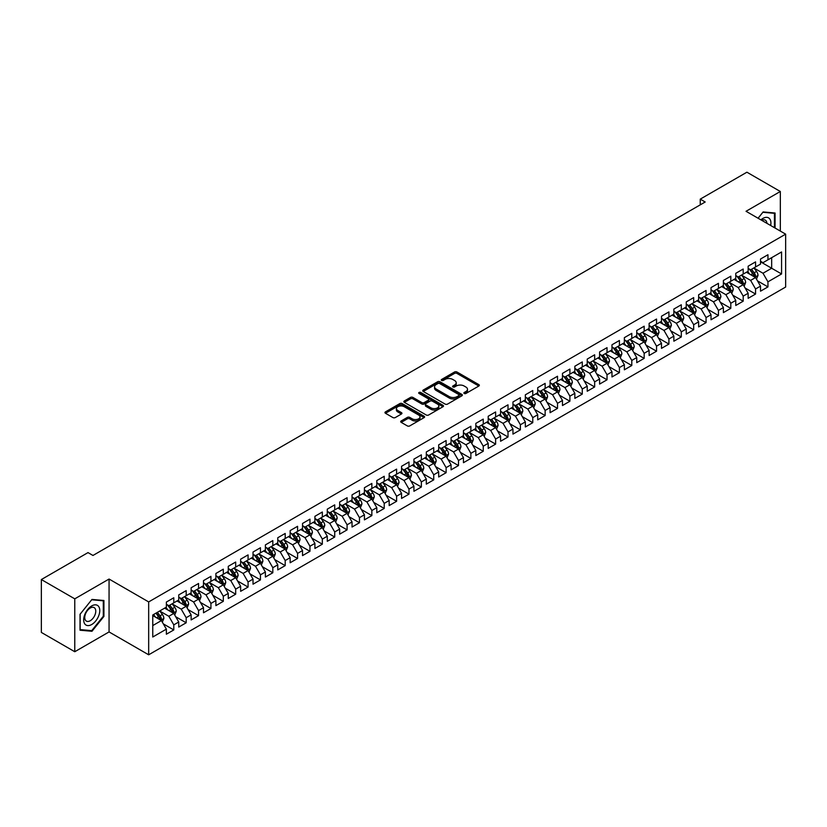 <?xml version="1.0" encoding="UTF-8"?>
<svg xmlns="http://www.w3.org/2000/svg" width="827" height="827" viewBox="0 0 827 827"><rect width="100%" height="100%" fill="white"/><g stroke="black" fill="none" stroke-linecap="round" stroke-linejoin="round"><path stroke-width="1.24" d="M464.226 393.476A1.199 0.693 0 0 0 465.921 393.476L478.833 386.023A1.716 0.992 0 0 0 479.34 385.32A1.716 0.992 0 0 0 478.833 384.617L456.959 371.995A1.716 0.992 0 0 0 454.53 371.995L441.628 379.448A1.199 0.693 0 0 0 443.324 380.43L444.998 379.459A5.5 3.174 0 0 1 452.772 379.459L454.592 380.513A5.5 3.174 0 0 1 456.204 382.756A5.5 3.174 0 0 1 454.592 385L452.927 385.971A1.199 0.693 0 0 0 454.623 386.953L456.297 385.982A5.5 3.174 0 0 1 464.071 385.982L465.89 387.036A5.5 3.174 0 0 1 467.503 389.279A5.5 3.174 0 0 1 465.89 391.533L464.226 392.494A1.199 0.693 0 0 0 464.226 393.476L464.226 392.494M401.198 420.953A1.716 0.992 0 0 0 400.692 421.656A1.716 0.992 0 0 0 401.198 422.359L407.329 425.905A1.716 0.992 0 0 0 409.758 425.905L424.096 417.625A1.716 0.992 0 0 0 424.602 416.922A1.716 0.992 0 0 0 424.096 416.219L402.232 403.597A1.716 0.992 0 0 0 399.803 403.597L385.465 411.867A1.716 0.992 0 0 0 384.958 412.57A1.716 0.992 0 0 0 385.465 413.273L392.877 417.552A1.716 0.992 0 0 0 395.306 417.552L401.436 414.007A1.716 0.992 0 0 0 401.943 413.304A1.716 0.992 0 0 0 401.436 412.611L397.766 410.481A4.6 2.657 0 0 1 396.412 408.61A4.6 2.657 0 0 1 399.255 406.16A4.6 2.657 0 0 1 404.258 406.729L418.658 415.04A4.6 2.657 0 0 1 420.002 416.922A4.6 2.657 0 0 1 417.17 419.372A4.6 2.657 0 0 1 412.156 418.793L409.758 417.408A1.716 0.992 0 0 0 407.329 417.408L401.198 420.953L401.198 422.359M74.771 598.841L74.771 651.728L109.061 631.931L109.061 579.045L74.771 598.841L41.35 579.551L88.013 552.601L92.965 555.465L705.193 201.995L700.242 199.142L700.242 204.858M109.061 579.045L148.674 601.922L785.65 234.155L785.65 287.041L148.674 654.798L148.674 601.922M780.326 231.084L780.326 191.492L746.037 211.288L785.65 234.155M780.326 191.492L746.905 172.202L700.242 199.142M445.122 404.083A1.716 0.992 0 0 0 447.552 404.083L461.88 395.802A1.716 0.992 0 0 0 462.386 395.11A1.716 0.992 0 0 0 461.88 394.407L440.016 381.774A1.716 0.992 0 0 0 437.586 381.774L423.248 390.055A1.716 0.992 0 0 0 422.742 390.757A1.716 0.992 0 0 0 423.248 391.46L445.122 404.083M419.537 393.735A1.199 0.693 0 0 1 420.757 393.9L420.757 392.474L442.993 405.313A1.716 0.992 0 0 1 443.499 406.016A1.716 0.992 0 0 1 442.993 406.719L428.655 414.989A1.716 0.992 0 0 1 426.225 414.989L404.351 402.367L410.492 398.852L410.492 397.425L404.351 400.961A1.716 0.992 0 0 0 403.855 401.664A1.716 0.992 0 0 0 404.351 402.367L404.351 400.961M410.492 398.852A1.716 0.992 0 0 1 412.921 398.852L412.921 397.425A1.716 0.992 0 0 0 410.492 397.425M412.921 397.425L421.791 402.542A1.716 0.992 0 0 0 424.22 402.542L428.293 400.196A1.716 0.992 0 0 0 428.789 399.493A1.716 0.992 0 0 0 428.293 398.79L419.051 393.456A1.199 0.693 0 0 1 420.757 392.474M760.52 261.818L771.663 268.248L771.663 257.673L781.567 251.956L767.952 259.812L767.952 254.737L760.52 259.027L760.52 264.102L755.568 266.966L755.568 261.89L748.146 266.18L748.146 271.246L743.194 274.109L743.194 269.033L735.761 273.323L735.761 278.399L730.81 281.252L730.81 276.177L723.387 280.467L723.387 285.542L718.436 288.406L718.436 283.33L711.013 287.61L711.013 292.686L706.062 295.549L706.062 290.473L698.629 294.763L698.629 299.839L693.677 302.692L693.677 297.617L686.255 301.907L686.255 306.982L681.303 309.836L681.303 304.77L673.871 309.05L673.871 314.126L668.919 316.989L668.919 311.913L661.497 316.203L661.497 321.279L656.545 324.132L656.545 319.057L649.123 323.347L649.123 328.422L644.171 331.276L644.171 326.21L636.738 330.49L636.738 335.566L631.787 338.429L631.787 333.353L624.364 337.643L624.364 342.719L619.413 345.572L619.413 340.497L611.98 344.787L611.98 349.862L607.028 352.715L607.028 347.65L599.606 351.93L599.606 357.006L594.654 359.869L594.654 354.793L587.232 359.083L587.232 364.149L582.28 367.012L582.28 361.937L574.848 366.227L574.848 371.302L569.896 374.155L569.896 369.08L562.474 373.37L562.474 378.446L557.522 381.309L557.522 376.233L550.089 380.523L550.089 385.589L545.138 388.452L545.138 383.377L537.715 387.667L537.715 392.742L532.764 395.595L532.764 390.52L525.341 394.81L525.341 399.886L520.39 402.749L520.39 397.673L512.957 401.963L512.957 407.029L508.005 409.892L508.005 404.817L500.583 409.107L500.583 414.182L495.631 417.035L495.631 411.96L488.199 416.25L488.199 421.325L483.247 424.189L483.247 419.113L475.825 423.393L475.825 428.469L470.873 431.332L470.873 426.256L463.451 430.547L463.451 435.622L458.499 438.475L458.499 433.4L451.066 437.69L451.066 442.765L446.115 445.619L446.115 440.553L438.692 444.833L438.692 449.909L433.741 452.772L433.741 447.696L426.308 451.987L426.308 457.062L421.356 459.915L421.356 454.84L413.934 459.13L413.934 464.205L408.983 467.059L408.983 461.993L401.56 466.273L401.56 471.349L396.609 474.212L396.609 469.136L389.176 473.426L389.176 478.502L384.224 481.355L384.224 476.28L376.802 480.57L376.802 485.645L371.85 488.499L371.85 483.433L364.418 487.713L364.418 492.789L359.466 495.652L359.466 490.576L352.044 494.866L352.044 499.932L347.092 502.795L347.092 497.72L339.659 502.01L339.659 507.085L334.718 509.939L334.718 504.863L327.285 509.153L327.285 514.229L322.334 517.092L322.334 512.016L314.911 516.306L314.911 521.372L309.96 524.235L309.96 519.16L302.527 523.45L302.527 528.525L297.575 531.379L297.575 526.303L290.153 530.593L290.153 535.669L285.201 538.532L285.201 533.456L277.769 537.746L277.769 542.812L272.817 545.675L272.817 540.6L265.395 544.89L265.395 549.965L260.443 552.818L260.443 547.743L253.021 552.033L253.021 557.109L248.069 559.972L248.069 554.896L240.636 559.176L240.636 564.252L235.685 567.115L235.685 562.04L228.262 566.33L228.262 571.405L223.311 574.258L223.311 569.183L215.878 573.473L215.878 578.549L210.926 581.402L210.926 576.336L203.504 580.616L203.504 585.692L198.552 588.555L198.552 583.48L191.13 587.77L191.13 592.845L186.178 595.698L186.178 590.623L178.746 594.913L178.746 599.988L173.794 602.842L173.794 597.776L166.372 602.056L166.372 607.132L152.757 614.999L152.757 637.007L166.372 629.14L161.42 620.57L152.757 615.567M781.567 251.956L781.567 273.964L767.952 281.831L763.001 273.251L754.028 268.072M757.491 280.86L767.952 286.897L767.952 281.831M767.952 286.897L760.52 291.187L760.52 286.111L755.568 288.974L750.616 280.394L741.643 275.215M745.117 288.013L755.568 294.05L755.568 288.974M755.568 294.05L748.146 298.33L748.146 293.265L743.194 296.118L738.242 287.548L729.269 282.358M732.732 295.156L743.194 301.193L743.194 296.118M743.194 301.193L735.761 305.483L735.761 300.408L730.81 303.261L725.868 294.691L716.885 289.512M720.358 302.3L730.81 308.337L730.81 303.261M730.81 308.337L723.387 312.627L723.387 307.551L718.436 310.414L713.484 301.834L704.511 296.655M707.974 309.443L718.436 315.49L718.436 310.414M718.436 315.49L711.013 319.77L711.013 314.705L706.062 317.558L701.11 308.988L692.137 303.798M695.6 316.596L706.062 322.633L706.062 317.558M706.062 322.633L698.629 326.923L698.629 321.848L693.677 324.701L688.726 316.131L679.753 310.952M683.216 323.739L693.677 329.777L693.677 324.701M693.677 329.777L686.255 334.067L686.255 328.991L681.303 331.854L676.352 323.274L667.379 318.095M670.842 330.883L681.303 336.93L681.303 331.854M681.303 336.93L673.871 341.21L673.871 336.144L668.919 338.998L663.978 330.418L654.994 325.238M658.468 338.036L668.919 344.073L668.919 338.998M668.919 344.073L661.497 348.363L661.497 343.288L656.545 346.141L651.593 337.571L642.62 332.392M646.083 345.179L656.545 351.217L656.545 346.141M656.545 351.217L649.123 355.507L649.123 350.431L644.171 353.294L639.219 344.714L630.246 339.535M633.709 352.323L644.171 358.37L644.171 353.294M644.171 358.37L636.738 362.65L636.738 357.574L631.787 360.438L626.835 351.857L617.862 346.678M621.325 359.476L631.787 365.513L631.787 360.438M631.787 365.513L624.364 369.803L624.364 364.728L619.413 367.581L614.461 359.011L605.488 353.832M608.951 366.619L619.413 372.657L619.413 367.581M619.413 372.657L611.98 376.947L611.98 371.871L607.028 374.734L602.077 366.154L593.104 360.975M596.577 373.763L607.028 379.8L607.028 374.734M607.028 379.8L599.606 384.09L599.606 379.014L594.654 381.878L589.703 373.297L580.73 368.118M584.193 380.916L594.654 386.953L594.654 381.878M594.654 386.953L587.232 391.243L587.232 386.168L582.28 389.021L577.329 380.451L568.356 375.262M571.819 388.059L582.28 394.097L582.28 389.021M582.28 394.097L574.848 398.387L574.848 393.311L569.896 396.174L564.944 387.594L555.971 382.415M559.434 395.203L569.896 401.24L569.896 396.174M569.896 401.24L562.474 405.53L562.474 400.454L557.522 403.318L552.57 394.737L543.597 389.558M547.061 402.356L557.522 408.393L557.522 403.318M557.522 408.393L550.089 412.683L550.089 407.608L545.138 410.461L540.186 401.891L531.213 396.702M534.687 409.499L545.138 415.536L545.138 410.461M545.138 415.536L537.715 419.827L537.715 414.751L532.764 417.614L527.812 409.034L518.839 403.855M522.302 416.643L532.764 422.68L532.764 417.614M532.764 422.68L525.341 426.97L525.341 421.894L520.39 424.758L515.438 416.177L506.455 410.998M509.928 423.796L520.39 429.833L520.39 424.758M520.39 429.833L512.957 434.113L512.957 429.048L508.005 431.901L503.054 423.331L494.081 418.142M497.544 430.939L508.005 436.976L508.005 431.901M508.005 436.976L500.583 441.267L500.583 436.191L495.631 439.044L490.68 430.474L481.707 425.295M485.17 438.083L495.631 444.12L495.631 439.044M495.631 444.12L488.199 448.41L488.199 443.334L483.247 446.198L478.295 437.617L469.322 432.438M472.796 445.226L483.247 451.273L483.247 446.198M483.247 451.273L475.825 455.553L475.825 450.488L470.873 453.341L465.921 444.771L456.949 439.582M460.412 452.379L470.873 458.416L470.873 453.341M470.873 458.416L463.451 462.707L463.451 457.631L458.499 460.484L453.547 451.914L444.564 446.735M448.038 459.523L458.499 465.56L458.499 460.484M458.499 465.56L451.066 469.85L451.066 464.774L446.115 467.637L441.163 459.057L432.19 453.878M435.653 466.666L446.115 472.713L446.115 467.637M446.115 472.713L438.692 476.993L438.692 471.928L433.741 474.781L428.789 466.201L419.816 461.021M423.279 473.819L433.741 479.856L433.741 474.781M433.741 479.856L426.308 484.146L426.308 479.071L421.356 481.924L416.405 473.354L407.432 468.175M410.905 480.963L421.356 487L421.356 481.924M421.356 487L413.934 491.29L413.934 486.214L408.983 489.077L404.031 480.497L395.058 475.318M398.521 488.106L408.983 494.153L408.983 489.077M408.983 494.153L401.56 498.433L401.56 493.357L396.609 496.221L391.657 487.641L382.674 482.461M386.147 495.259L396.609 501.296L396.609 496.221M396.609 501.296L389.176 505.586L389.176 500.511L384.224 503.364L379.273 494.794L370.3 489.615M373.763 502.402L384.224 508.44L384.224 503.364M384.224 508.44L376.802 512.73L376.802 507.654L371.85 510.517L366.899 501.937L357.926 496.758M361.389 509.546L371.85 515.583L371.85 510.517M371.85 515.583L364.418 519.873L364.418 514.797L359.466 517.661L354.514 509.081L345.541 503.901M349.015 516.699L359.466 522.736L359.466 517.661M359.466 522.736L352.044 527.026L352.044 521.951L347.092 524.804L342.14 516.234L333.167 511.045M336.63 523.842L347.092 529.88L347.092 524.804M347.092 529.88L339.659 534.17L339.659 529.094L334.718 531.957L329.766 523.377L320.783 518.198M324.256 530.986L334.718 537.023L334.718 531.957M334.718 537.023L327.285 541.313L327.285 536.237L322.334 539.101L317.382 530.52L308.409 525.341M311.872 538.139L322.334 544.176L322.334 539.101M322.334 544.176L314.911 548.466L314.911 543.391L309.96 546.244L305.008 537.674L296.035 532.485M299.498 545.282L309.96 551.32L309.96 546.244M309.96 551.32L302.527 555.61L302.527 550.534L297.575 553.397L292.624 544.817L283.651 539.638M287.114 552.426L297.575 558.463L297.575 553.397M297.575 558.463L290.153 562.753L290.153 557.677L285.201 560.541L280.25 551.96L271.277 546.781M274.74 559.579L285.201 565.616L285.201 560.541M285.201 565.616L277.769 569.896L277.769 564.831L272.817 567.684L267.876 559.114L258.892 553.925M262.366 566.722L272.817 572.76L272.817 567.684M272.817 572.76L265.395 577.05L265.395 571.974L260.443 574.827L255.491 566.257L246.518 561.078M249.981 573.866L260.443 579.903L260.443 574.827M260.443 579.903L253.021 584.193L253.021 579.117L248.069 581.981L243.117 573.4L234.144 568.221M237.607 581.009L248.069 587.056L248.069 581.981M248.069 587.056L240.636 591.336L240.636 586.271L235.685 589.124L230.733 580.554L221.76 575.365M225.223 588.162L235.685 594.199L235.685 589.124M235.685 594.199L228.262 598.49L228.262 593.414L223.311 596.267L218.359 587.697L209.386 582.518M212.849 595.306L223.311 601.343L223.311 596.267M223.311 601.343L215.878 605.633L215.878 600.557L210.926 603.421L205.975 594.84L197.002 589.661M200.475 602.449L210.926 608.496L210.926 603.421M210.926 608.496L203.504 612.776L203.504 607.711L198.552 610.564L193.601 601.984L184.628 596.805M188.091 609.602L198.552 615.639L198.552 610.564M198.552 615.639L191.13 619.93L191.13 614.854L186.178 617.707L181.227 609.137L172.254 603.958M175.717 616.746L186.178 622.783L186.178 617.707M186.178 622.783L178.746 627.073L178.746 621.997L173.794 624.861L168.842 616.28L159.869 611.101M163.332 623.889L173.794 629.936L173.794 624.861M173.794 629.936L166.372 634.216L166.372 629.14M166.372 604.279L168.842 605.705L173.794 602.842M152.757 625.574L161.42 620.57M178.746 597.125L181.227 598.562L186.178 595.698M168.842 616.28L173.794 613.427L164.635 608.134M178.746 621.997L173.794 613.427M191.13 589.982L193.601 591.408L198.552 588.555M181.227 609.137L186.178 606.274L177.019 600.991M191.13 614.854L186.178 606.274M203.504 582.839L205.975 584.265L210.926 581.402M193.601 601.984L198.552 599.13L189.393 593.838M203.504 607.711L198.552 599.13M215.878 575.685L218.359 577.122L223.311 574.258M205.975 594.84L210.926 591.987L201.767 586.694M215.878 600.557L210.926 591.987M228.262 568.542L230.733 569.968L235.685 567.115M218.359 587.697L223.311 584.834L214.152 579.551M228.262 593.414L223.311 584.834M240.636 561.399L243.117 562.825L248.069 559.972M230.733 580.554L235.685 577.691L226.526 572.398M240.636 586.271L235.685 577.691M253.021 554.245L255.491 555.682L260.443 552.818M243.117 573.4L248.069 570.547L238.91 565.254M253.021 579.117L248.069 570.547M265.395 547.102L267.876 548.528L272.817 545.675M255.491 566.257L260.443 563.394L251.284 558.111M265.395 571.974L260.443 563.394M277.769 539.959L280.25 541.385L285.201 538.532M267.876 559.114L272.817 556.251L263.658 550.958M277.769 564.831L272.817 556.251M290.153 532.815L292.624 534.242L297.575 531.379M280.25 551.96L285.201 549.107L276.042 543.815M290.153 557.677L285.201 549.107M302.527 525.662L305.008 527.088L309.96 524.235M292.624 544.817L297.575 541.954L288.416 536.671M302.527 550.534L297.575 541.954M314.911 518.519L317.382 519.945L322.334 517.092M305.008 537.674L309.96 534.811L300.801 529.528M314.911 543.391L309.96 534.811M327.285 511.375L329.766 512.802L334.718 509.939M317.382 530.52L322.334 527.667L313.175 522.375M327.285 536.237L322.334 527.667M339.659 504.222L342.14 505.659L347.092 502.795M329.766 523.377L334.718 520.514L325.549 515.231M339.659 529.094L334.718 520.514M352.044 497.079L354.514 498.505L359.466 495.652M342.14 516.234L347.092 513.371L337.933 508.088M352.044 521.951L347.092 513.371M364.418 489.935L366.899 491.362L371.85 488.499M354.514 509.081L359.466 506.227L350.307 500.935M364.418 514.797L359.466 506.227M376.802 482.782L379.273 484.219L384.224 481.355M366.899 501.937L371.85 499.084L362.691 493.791M376.802 507.654L371.85 499.084M389.176 475.639L391.657 477.065L396.609 474.212M379.273 494.794L384.224 491.931L375.065 486.648M389.176 500.511L384.224 491.931M401.56 468.495L404.031 469.922L408.983 467.059M391.657 487.641L396.609 484.787L387.439 479.495M401.56 493.357L396.609 484.787M413.934 461.342L416.405 462.779L421.356 459.915M404.031 480.497L408.983 477.644L399.823 472.351M413.934 486.214L408.983 477.644M426.308 454.199L428.789 455.625L433.741 452.772M416.405 473.354L421.356 470.491L412.197 465.208M426.308 479.071L421.356 470.491M438.692 447.056L441.163 448.482L446.115 445.619M428.789 466.201L433.741 463.347L424.582 458.055M438.692 471.928L433.741 463.347M451.066 439.902L453.547 441.339L458.499 438.475M441.163 459.057L446.115 456.204L436.956 450.911M451.066 464.774L446.115 456.204M463.451 432.759L465.921 434.185L470.873 431.332M453.547 451.914L458.499 449.051L449.33 443.768M463.451 457.631L458.499 449.051M475.825 425.616L478.295 427.042L483.247 424.189M465.921 444.771L470.873 441.907L461.714 436.615M475.825 450.488L470.873 441.907M488.199 418.462L490.68 419.899L495.631 417.035M478.295 437.617L483.247 434.764L474.088 429.471M488.199 443.334L483.247 434.764M500.583 411.319L503.054 412.745L508.005 409.892M490.68 430.474L495.631 427.611L486.472 422.328M500.583 436.191L495.631 427.611M512.957 404.176L515.438 405.602L520.39 402.749M503.054 423.331L508.005 420.467L498.846 415.175M512.957 429.048L508.005 420.467M525.341 397.032L527.812 398.459L532.764 395.595M515.438 416.177L520.39 413.324L511.22 408.031M525.341 421.894L520.39 413.324M537.715 389.879L540.186 391.305L545.138 388.452M527.812 409.034L532.764 406.171L523.605 400.888M537.715 414.751L532.764 406.171M550.089 382.736L552.57 384.162L557.522 381.309M540.186 401.891L545.138 399.027L535.979 393.745M550.089 407.608L545.138 399.027M562.474 375.592L564.944 377.019L569.896 374.155M552.57 394.737L557.522 391.884L548.363 386.591M562.474 400.454L557.522 391.884M574.848 368.439L577.329 369.876L582.28 367.012M564.944 387.594L569.896 384.731L560.737 379.448M574.848 393.311L569.896 384.731M587.232 361.296L589.703 362.722L594.654 359.869M577.329 380.451L582.28 377.588L573.121 372.305M587.232 386.168L582.28 377.588M599.606 354.152L602.077 355.579L607.028 352.715M589.703 373.297L594.654 370.444L585.495 365.152M599.606 379.014L594.654 370.444M611.98 346.999L614.461 348.436L619.413 345.572M602.077 366.154L607.028 363.301L597.869 358.008M611.98 371.871L607.028 363.301M624.364 339.856L626.835 341.282L631.787 338.429M614.461 359.011L619.413 356.148L610.254 350.865M624.364 364.728L619.413 356.148M636.738 332.712L639.219 334.139L644.171 331.276M626.835 351.857L631.787 349.004L622.628 343.712M636.738 357.574L631.787 349.004M649.123 325.559L651.593 326.996L656.545 324.132M639.219 344.714L644.171 341.861L635.012 336.568M649.123 350.431L644.171 341.861M661.497 318.416L663.978 319.842L668.919 316.989M651.593 337.571L656.545 334.708L647.386 329.425M661.497 343.288L656.545 334.708M673.871 311.272L676.352 312.699L681.303 309.836M663.978 330.418L668.919 327.564L659.76 322.272M673.871 336.144L668.919 327.564M686.255 304.119L688.726 305.556L693.677 302.692M676.352 323.274L681.303 320.421L672.144 315.128M686.255 328.991L681.303 320.421M698.629 296.976L701.11 298.402L706.062 295.549M688.726 316.131L693.677 313.268L684.518 307.985M698.629 321.848L693.677 313.268M711.013 289.832L713.484 291.259L718.436 288.406M701.11 308.988L706.062 306.124L696.903 300.832M711.013 314.705L706.062 306.124M723.387 282.679L725.868 284.116L730.81 281.252M713.484 301.834L718.436 298.981L709.277 293.688M723.387 307.551L718.436 298.981M735.761 275.536L738.242 276.962L743.194 274.109M725.868 294.691L730.81 291.828L721.651 286.545M735.761 300.408L730.81 291.828M748.146 268.393L750.616 269.819L755.568 266.966M738.242 287.548L743.194 284.684L734.035 279.392M748.146 293.265L743.194 284.684M760.52 261.249L763.001 262.676L767.952 259.812M750.616 280.394L755.568 277.541L746.409 272.248M760.52 286.111L755.568 277.541M41.35 579.551L41.35 632.428L74.771 651.728M109.061 631.931L148.674 654.798M763.001 273.251L771.663 268.248L781.567 273.964M775.064 228.045L775.064 213.015L763.125 211.939L758.07 218.235M103.923 616.415L103.923 600.495L91.973 599.43L80.033 614.285L80.033 630.215L91.973 631.28L103.923 616.415L103.303 616.063M464.702 393.642L465.89 392.959A5.5 3.174 0 0 0 467.503 390.716L467.503 389.279M456.204 382.756L456.204 384.193A5.5 3.174 0 0 1 454.592 386.436L453.403 387.119M478.812 386.033L456.959 373.422A1.716 0.992 0 0 0 454.53 373.422L442.104 380.596M461.88 394.407L461.88 395.802L440.016 383.211A1.716 0.992 0 0 0 437.586 383.211L423.269 391.471L423.248 390.055M458.851 395.595A1.199 0.693 0 0 0 458.851 394.613L439.654 383.532A1.199 0.693 0 0 0 437.948 383.532L436.191 384.545A5.5 3.174 0 0 0 434.578 386.788A5.5 3.174 0 0 0 436.191 389.041L449.309 396.609A5.5 3.174 0 0 0 457.083 396.609L458.851 395.595L458.851 397.022A1.199 0.693 0 0 0 459.202 396.536L459.202 395.11M434.578 386.788L434.578 388.225A5.5 3.174 0 0 0 436.191 390.468L436.191 389.041M458.851 397.022L457.083 398.045A5.5 3.174 0 0 1 449.309 398.045L436.191 390.468M412.921 398.852L421.791 403.969A1.716 0.992 0 0 0 424.22 403.969L428.293 401.622A1.716 0.992 0 0 0 428.789 400.919L428.789 399.493M420.757 393.9L442.972 406.729M430.991 407.856A4.6 2.657 0 0 0 436.005 408.435A4.6 2.657 0 0 0 438.837 405.974A4.6 2.657 0 0 0 437.493 404.103L432.418 401.178A1.716 0.992 0 0 0 429.988 401.178L425.926 403.524A1.716 0.992 0 0 0 425.419 404.227A1.716 0.992 0 0 0 425.926 404.93L430.991 407.856L430.991 409.282A4.6 2.657 0 0 0 436.005 409.861A4.6 2.657 0 0 0 438.837 407.411L438.837 405.974M425.419 404.227L425.419 405.654A1.716 0.992 0 0 0 425.926 406.357L425.926 404.93M430.991 409.282L425.926 406.357M420.002 416.922L420.002 418.348A4.6 2.657 0 0 1 417.17 420.798A4.6 2.657 0 0 1 412.156 420.23L409.758 418.844A1.716 0.992 0 0 0 407.329 418.844L401.219 422.37M396.412 408.61L396.412 410.037A4.6 2.657 0 0 0 397.766 411.918L397.766 410.481M401.415 414.027L397.766 411.918M424.096 416.219L424.096 417.625L402.232 405.023A1.716 0.992 0 0 0 399.803 405.023L385.485 413.283L385.465 411.867M90.712 630.546L91.973 631.28M756.488 279.123L758.018 275.381A4.642 2.677 -120 0 0 756.54 271.432L753.914 267.917M749.717 274.161L747.722 271.494M749.241 269.023L752.704 273.644A4.642 2.677 60 0 1 754.028 276.435L755.516 275.577A4.642 2.677 -120 0 0 754.193 272.786L751.557 269.282M750.058 269.499L753.304 273.83A2.367 1.365 60 0 1 753.738 274.554L755.516 275.577M744.114 286.276L745.644 282.524A4.642 2.677 -120 0 0 744.166 278.575L741.53 275.071M737.343 281.304L735.348 278.637M736.867 276.177L740.33 280.787A4.642 2.677 60 0 1 741.654 283.578L743.142 282.72A4.642 2.677 -120 0 0 741.809 279.929L739.183 276.425M737.684 276.642L740.93 280.973A2.367 1.365 60 0 1 741.354 281.697L743.142 282.72M731.73 293.42L733.27 289.677A4.642 2.677 -120 0 0 731.781 285.718L729.156 282.214M724.969 288.458L722.963 285.791M724.483 283.32L727.946 287.941A4.642 2.677 60 0 1 729.28 290.732L730.758 289.874A4.642 2.677 -120 0 0 729.435 287.083L726.799 283.568M725.3 283.785L728.546 288.127A2.367 1.365 60 0 1 728.98 288.84L730.758 289.874M770.671 225.513A11.382 6.564 120 0 0 769.844 219.062A11.382 6.564 120 0 0 760.892 219.868M766.908 223.342A7.794 4.497 120 0 0 766.184 220.943A7.794 4.497 120 0 0 765.306 220.137A7.794 4.497 120 0 0 761.729 220.344M758.09 218.245L762.876 212.291L774.444 213.325L774.444 227.694M773.679 212.89L774.444 213.325M84.757 623.878A11.382 6.564 120 0 0 95.756 620.932A11.382 6.564 120 0 0 98.692 606.542A11.382 6.564 120 0 0 87.703 609.489A11.382 6.564 120 0 0 84.757 623.878M85.491 620.302A7.794 4.497 120 0 0 86.37 621.108A7.794 4.497 120 0 0 93.616 617.469A7.794 4.497 120 0 0 95.033 608.434A7.794 4.497 120 0 0 94.154 607.618A7.794 4.497 120 0 0 86.907 611.256A7.794 4.497 120 0 0 85.491 620.302M91.725 599.782L103.303 600.816L103.303 616.239L91.725 630.639L80.157 629.605L80.157 614.172L91.704 599.761M102.538 600.371L103.303 600.816M719.356 300.563L720.886 296.821A4.642 2.677 -120 0 0 719.407 292.872L716.782 289.357M712.585 295.601L710.589 292.934M712.109 290.463L715.572 295.084A4.642 2.677 60 0 1 716.895 297.875L718.384 297.017A4.642 2.677 -120 0 0 717.05 294.226L714.425 290.722M712.926 290.939L716.172 295.27A2.367 1.365 60 0 1 716.606 295.994L718.384 297.017M706.971 307.706L708.512 303.964A4.642 2.677 -120 0 0 707.033 300.015L704.397 296.511M700.211 302.744L698.205 300.077M699.735 297.606L703.188 302.227A4.642 2.677 60 0 1 704.521 305.018L706 304.16A4.642 2.677 -120 0 0 704.676 301.369L702.051 297.865M700.541 298.082L703.798 302.413A2.367 1.365 60 0 1 704.222 303.137L706 304.16M694.597 314.86L696.127 311.107A4.642 2.677 -120 0 0 694.649 307.158L692.023 303.654M687.826 309.898L685.831 307.22M687.351 304.76L690.814 309.381A4.642 2.677 60 0 1 692.137 312.172L693.626 311.314A4.642 2.677 -120 0 0 692.302 308.523L689.666 305.008M688.167 305.225L691.413 309.567A2.367 1.365 60 0 1 691.848 310.28L693.626 311.314M682.213 322.003L683.753 318.261A4.642 2.677 -120 0 0 682.275 314.312L679.639 310.797M675.452 317.041L673.457 314.374M674.977 311.903L678.44 316.524A4.642 2.677 60 0 1 679.763 319.315L681.252 318.457A4.642 2.677 -120 0 0 679.918 315.666L677.292 312.151M675.793 312.379L679.039 316.71A2.367 1.365 60 0 1 679.463 317.423L681.252 318.457M669.839 329.146L671.369 325.404A4.642 2.677 -120 0 0 669.891 321.455L667.265 317.94M663.078 324.184L661.073 321.517M662.592 319.046L666.055 323.667A4.642 2.677 60 0 1 667.389 326.458L668.867 325.6A4.642 2.677 -120 0 0 667.544 322.809L664.908 319.305M663.409 319.522L666.655 323.853A2.367 1.365 60 0 1 667.089 324.577L668.867 325.6M657.465 336.3L658.995 332.547A4.642 2.677 -120 0 0 657.517 328.598L654.891 325.094M650.694 331.338L648.699 328.66M650.218 326.2L653.681 330.821A4.642 2.677 60 0 1 655.005 333.612L656.493 332.754A4.642 2.677 -120 0 0 655.16 329.963L652.534 326.448M651.035 326.665L654.281 331.007A2.367 1.365 60 0 1 654.715 331.72L656.493 332.754M645.081 343.443L646.621 339.701A4.642 2.677 -120 0 0 645.132 335.752L642.507 332.237M638.32 338.481L636.314 335.814M637.834 333.343L641.297 337.964A4.642 2.677 60 0 1 642.631 340.755L644.109 339.897A4.642 2.677 -120 0 0 642.786 337.106L640.16 333.591M638.651 333.819L641.907 338.15A2.367 1.365 60 0 1 642.331 338.863L644.109 339.897M632.707 350.586L634.237 346.844A4.642 2.677 -120 0 0 632.758 342.895L630.133 339.38M625.936 345.624L623.94 342.957M625.46 340.486L628.923 345.107A4.642 2.677 60 0 1 630.246 347.898L631.735 347.04A4.642 2.677 -120 0 0 630.412 344.249L627.776 340.745M626.277 340.962L629.523 345.293A2.367 1.365 60 0 1 629.957 346.017L631.735 347.04M620.322 357.74L621.863 353.987A4.642 2.677 -120 0 0 620.384 350.038L617.748 346.534M613.562 352.767L611.567 350.1M613.086 347.64L616.539 352.261A4.642 2.677 60 0 1 617.872 355.041L619.361 354.194A4.642 2.677 -120 0 0 618.027 351.403L615.402 347.888M613.903 348.105L617.149 352.447A2.367 1.365 60 0 1 617.573 353.16L619.361 354.194M607.948 364.883L609.478 361.141A4.642 2.677 -120 0 0 608 357.192L605.374 353.677M601.188 359.921L599.182 357.254M600.702 354.783L604.165 359.404A4.642 2.677 60 0 1 605.498 362.195L606.977 361.337A4.642 2.677 -120 0 0 605.653 358.546L603.017 355.031M601.518 355.259L604.764 359.59A2.367 1.365 60 0 1 605.199 360.303L606.977 361.337M595.574 372.026L597.104 368.284A4.642 2.677 -120 0 0 595.626 364.335L592.99 360.82M588.803 367.064L586.808 364.397M588.328 361.926L591.791 366.547A4.642 2.677 60 0 1 593.114 369.338L594.603 368.48A4.642 2.677 -120 0 0 593.269 365.689L590.643 362.185M589.144 362.402L592.39 366.733A2.367 1.365 60 0 1 592.825 367.457L594.603 368.48M583.19 379.18L584.73 375.427A4.642 2.677 -120 0 0 583.242 371.478L580.616 367.974M576.429 374.207L574.424 371.54M575.943 369.08L579.407 373.701A4.642 2.677 60 0 1 580.74 376.481L582.218 375.623A4.642 2.677 -120 0 0 580.895 372.843L578.269 369.328M576.76 369.545L580.016 373.887A2.367 1.365 60 0 1 580.44 374.6L582.218 375.623M570.816 386.323L572.346 382.581A4.642 2.677 -120 0 0 570.868 378.632L568.242 375.117M564.045 381.361L562.05 378.694M563.569 376.223L567.033 380.844A4.642 2.677 60 0 1 568.356 383.635L569.844 382.777A4.642 2.677 -120 0 0 568.521 379.986L565.885 376.471M564.386 376.688L567.632 381.03A2.367 1.365 60 0 1 568.066 381.743L569.844 382.777M558.432 393.466L559.972 389.724A4.642 2.677 -120 0 0 558.494 385.775L555.858 382.26M551.671 388.504L549.676 385.837M551.196 383.366L554.648 387.987A4.642 2.677 60 0 1 555.982 390.778L557.47 389.92A4.642 2.677 -120 0 0 556.137 387.129L553.511 383.625M552.012 383.842L555.258 388.173A2.367 1.365 60 0 1 555.682 388.897L557.47 389.92M546.058 400.619L547.588 396.867A4.642 2.677 -120 0 0 546.109 392.918L543.484 389.414M539.297 395.647L537.292 392.98M538.811 390.52L542.274 395.13A4.642 2.677 60 0 1 543.597 397.921L545.086 397.063A4.642 2.677 -120 0 0 543.763 394.283L541.127 390.768M539.628 390.985L542.874 395.327A2.367 1.365 60 0 1 543.308 396.04L545.086 397.063M533.684 407.763L535.214 404.021A4.642 2.677 -120 0 0 533.735 400.061L531.099 396.557M526.913 402.801L524.918 400.134M526.437 397.663L529.9 402.284A4.642 2.677 60 0 1 531.223 405.075L532.712 404.217A4.642 2.677 -120 0 0 531.379 401.426L528.753 397.911M527.254 398.128L530.5 402.47A2.367 1.365 60 0 1 530.924 403.183L532.712 404.217M521.299 414.906L522.84 411.164A4.642 2.677 -120 0 0 521.351 407.215L518.725 403.7M514.539 409.944L512.533 407.277M514.053 404.806L517.516 409.427A4.642 2.677 60 0 1 518.849 412.218L520.328 411.36A4.642 2.677 -120 0 0 519.005 408.569L516.379 405.065M514.87 405.282L518.126 409.613A2.367 1.365 60 0 1 518.55 410.337L520.328 411.36M508.925 422.059L510.455 418.307A4.642 2.677 -120 0 0 508.977 414.358L506.351 410.854M502.154 417.087L500.159 414.42M501.679 411.96L505.142 416.57A4.642 2.677 60 0 1 506.465 419.361L507.954 418.503A4.642 2.677 -120 0 0 506.631 415.712L503.994 412.208M502.496 412.425L505.742 416.756A2.367 1.365 60 0 1 506.176 417.48L507.954 418.503M496.541 429.203L498.081 425.46A4.642 2.677 -120 0 0 496.603 421.501L493.967 417.997M489.78 424.241L487.785 421.574M489.305 419.103L492.758 423.724A4.642 2.677 60 0 1 494.091 426.515L495.58 425.657A4.642 2.677 -120 0 0 494.246 422.866L491.62 419.351M490.122 419.568L493.368 423.91A2.367 1.365 60 0 1 493.791 424.623L495.58 425.657M484.167 436.346L485.697 432.604A4.642 2.677 -120 0 0 484.219 428.655L481.593 425.14M477.396 431.384L475.401 428.717M476.921 426.246L480.384 430.867A4.642 2.677 60 0 1 481.707 433.658L483.195 432.8A4.642 2.677 -120 0 0 481.872 430.009L479.236 426.505M477.737 426.722L480.983 431.053A2.367 1.365 60 0 1 481.417 431.777L483.195 432.8M471.793 443.489L473.323 439.747A4.642 2.677 -120 0 0 471.845 435.798L469.209 432.294M465.022 438.527L463.027 435.86M464.547 433.389L468.01 438.01A4.642 2.677 60 0 1 469.333 440.801L470.821 439.943A4.642 2.677 -120 0 0 469.488 437.152L466.862 433.648M465.363 433.865L468.609 438.196A2.367 1.365 60 0 1 469.033 438.92L470.821 439.943M459.409 450.643L460.949 446.89A4.642 2.677 -120 0 0 459.461 442.941L456.835 439.437M452.648 445.681L450.643 443.003M452.162 440.543L455.625 445.164A4.642 2.677 60 0 1 456.959 447.955L458.437 447.097A4.642 2.677 -120 0 0 457.114 444.306L454.488 440.791M452.979 441.008L456.235 445.35A2.367 1.365 60 0 1 456.659 446.063L458.437 447.097M447.035 457.786L448.565 454.044A4.642 2.677 -120 0 0 447.087 450.095L444.461 446.58M440.264 452.824L438.269 450.157M439.788 447.686L443.251 452.307A4.642 2.677 60 0 1 444.575 455.098L446.063 454.24A4.642 2.677 -120 0 0 444.73 451.449L442.104 447.934M440.605 448.162L443.851 452.493A2.367 1.365 60 0 1 444.285 453.206L446.063 454.24M434.651 464.929L436.191 461.187A4.642 2.677 -120 0 0 434.713 457.238L432.076 453.723M427.89 459.967L425.895 457.3M427.414 454.829L430.867 459.45A4.642 2.677 60 0 1 432.201 462.241L433.689 461.383A4.642 2.677 -120 0 0 432.356 458.592L429.73 455.088M428.231 455.305L431.477 459.636A2.367 1.365 60 0 1 431.901 460.36L433.689 461.383M422.277 472.083L423.806 468.33A4.642 2.677 -120 0 0 422.328 464.381L419.702 460.877M415.505 467.121L413.51 464.443M415.03 461.983L418.493 466.604A4.642 2.677 60 0 1 419.816 469.395L421.305 468.537A4.642 2.677 -120 0 0 419.982 465.746L417.346 462.231M415.847 462.448L419.093 466.79A2.367 1.365 60 0 1 419.527 467.503L421.305 468.537M409.903 479.226L411.433 475.484A4.642 2.677 -120 0 0 409.954 471.535L407.318 468.02M403.131 474.264L401.136 471.597M402.656 469.126L406.119 473.747A4.642 2.677 60 0 1 407.442 476.538L408.931 475.68A4.642 2.677 -120 0 0 407.597 472.889L404.972 469.374M403.473 469.602L406.719 473.933A2.367 1.365 60 0 1 407.142 474.646L408.931 475.68M397.518 486.369L399.059 482.627A4.642 2.677 -120 0 0 397.57 478.678L394.944 475.163M390.757 481.407L388.752 478.74M390.272 476.269L393.735 480.89A4.642 2.677 60 0 1 395.068 483.681L396.546 482.823A4.642 2.677 -120 0 0 395.223 480.032L392.587 476.528M391.088 476.745L394.334 481.076A2.367 1.365 60 0 1 394.768 481.8L396.546 482.823M385.144 493.523L386.674 489.77A4.642 2.677 -120 0 0 385.196 485.821L382.57 482.317M378.373 488.55L376.378 485.883M377.898 483.423L381.361 488.044A4.642 2.677 60 0 1 382.684 490.825L384.173 489.977A4.642 2.677 -120 0 0 382.839 487.186L380.213 483.671M378.714 483.888L381.96 488.23A2.367 1.365 60 0 1 382.394 488.943L384.173 489.977M372.76 500.666L374.3 496.924A4.642 2.677 -120 0 0 372.822 492.975L370.186 489.46M365.999 495.704L363.994 493.037M365.524 490.566L368.976 495.187A4.642 2.677 60 0 1 370.31 497.978L371.799 497.12A4.642 2.677 -120 0 0 370.465 494.329L367.839 490.814M366.33 491.042L369.586 495.373A2.367 1.365 60 0 1 370.01 496.086L371.799 497.12M360.386 507.809L361.916 504.067A4.642 2.677 -120 0 0 360.438 500.118L357.812 496.603M353.615 502.847L351.62 500.18M353.139 497.709L356.602 502.33A4.642 2.677 60 0 1 357.926 505.121L359.414 504.263A4.642 2.677 -120 0 0 358.091 501.472L355.455 497.968M353.956 498.185L357.202 502.516A2.367 1.365 60 0 1 357.636 503.24L359.414 504.263M348.012 514.963L349.542 511.21A4.642 2.677 -120 0 0 348.064 507.261L345.428 503.757M341.241 509.99L339.246 507.323M340.765 504.863L344.228 509.484A4.642 2.677 60 0 1 345.552 512.264L347.04 511.406A4.642 2.677 -120 0 0 345.707 508.626L343.081 505.111M341.582 505.328L344.828 509.67A2.367 1.365 60 0 1 345.252 510.383L347.04 511.406M335.628 522.106L337.168 518.364A4.642 2.677 -120 0 0 335.679 514.415L333.054 510.9M328.867 517.144L326.861 514.477M328.381 512.006L331.844 516.627A4.642 2.677 60 0 1 333.178 519.418L334.656 518.56A4.642 2.677 -120 0 0 333.333 515.769L330.697 512.254M329.198 512.471L332.444 516.813A2.367 1.365 60 0 1 332.878 517.526L334.656 518.56M323.254 529.249L324.784 525.507A4.642 2.677 -120 0 0 323.305 521.558L320.68 518.043M316.483 524.287L314.487 521.62M316.007 519.149L319.47 523.77A4.642 2.677 60 0 1 320.793 526.561L322.282 525.703A4.642 2.677 -120 0 0 320.948 522.912L318.323 519.408M316.824 519.625L320.07 523.956A2.367 1.365 60 0 1 320.504 524.68L322.282 525.703M310.869 536.403L312.41 532.65A4.642 2.677 -120 0 0 310.931 528.701L308.295 525.197M304.109 531.43L302.103 528.763M303.633 526.303L307.086 530.913A4.642 2.677 60 0 1 308.419 533.704L309.898 532.846A4.642 2.677 -120 0 0 308.574 530.066L305.949 526.551M304.439 526.768L307.696 531.11A2.367 1.365 60 0 1 308.12 531.823L309.898 532.846M298.495 543.546L300.025 539.804A4.642 2.677 -120 0 0 298.547 535.844L295.921 532.34M291.724 538.584L289.729 535.917M291.249 533.446L294.712 538.067A4.642 2.677 60 0 1 296.035 540.858L297.524 540A4.642 2.677 -120 0 0 296.2 537.209L293.564 533.694M292.065 533.911L295.311 538.253A2.367 1.365 60 0 1 295.746 538.966L297.524 540M286.121 550.689L287.651 546.947A4.642 2.677 -120 0 0 286.173 542.998L283.537 539.483M279.35 545.727L277.355 543.06M278.875 540.589L282.338 545.21A4.642 2.677 60 0 1 283.661 548.001L285.15 547.143A4.642 2.677 -120 0 0 283.816 544.352L281.19 540.848M279.691 541.065L282.937 545.396A2.367 1.365 60 0 1 283.361 546.12L285.15 547.143M273.737 557.843L275.277 554.09A4.642 2.677 -120 0 0 273.789 550.141L271.163 546.637M266.976 552.87L264.971 550.203M266.49 547.743L269.953 552.353A4.642 2.677 60 0 1 271.287 555.144L272.765 554.286A4.642 2.677 -120 0 0 271.442 551.495L268.806 547.991M267.307 548.208L270.553 552.539A2.367 1.365 60 0 1 270.987 553.263L272.765 554.286M261.363 564.986L262.893 561.244A4.642 2.677 -120 0 0 261.415 557.284L258.789 553.78M254.592 560.024L252.597 557.357M254.116 554.886L257.579 559.507A4.642 2.677 60 0 1 258.903 562.298L260.391 561.44A4.642 2.677 -120 0 0 259.058 558.649L256.432 555.134M254.933 555.351L258.179 559.693A2.367 1.365 60 0 1 258.613 560.406L260.391 561.44M248.979 572.129L250.519 568.387A4.642 2.677 -120 0 0 249.041 564.438L246.405 560.923M242.218 567.167L240.212 564.5M241.742 562.029L245.195 566.65A4.642 2.677 60 0 1 246.529 569.441L248.007 568.583A4.642 2.677 -120 0 0 246.684 565.792L244.058 562.288M242.549 562.505L245.805 566.836A2.367 1.365 60 0 1 246.229 567.56L248.007 568.583M236.605 579.272L238.135 575.53A4.642 2.677 -120 0 0 236.656 571.581L234.031 568.077M229.834 574.31L227.838 571.643M229.358 569.172L232.821 573.793A4.642 2.677 60 0 1 234.144 576.584L235.633 575.726A4.642 2.677 -120 0 0 234.31 572.935L231.674 569.431M230.175 569.648L233.421 573.979A2.367 1.365 60 0 1 233.855 574.703L235.633 575.726M224.22 586.426L225.761 582.673A4.642 2.677 -120 0 0 224.282 578.724L221.646 575.22M217.46 581.464L215.465 578.786M216.984 576.326L220.437 580.947A4.642 2.677 60 0 1 221.77 583.738L223.259 582.88A4.642 2.677 -120 0 0 221.925 580.089L219.3 576.574M217.801 576.791L221.047 581.133A2.367 1.365 60 0 1 221.471 581.846L223.259 582.88M211.846 593.569L213.376 589.827A4.642 2.677 -120 0 0 211.898 585.878L209.272 582.363M205.086 588.607L203.08 585.94M204.6 583.469L208.063 588.09A4.642 2.677 60 0 1 209.396 590.881L210.875 590.023A4.642 2.677 -120 0 0 209.551 587.232L206.915 583.717M205.416 583.945L208.662 588.276A2.367 1.365 60 0 1 209.097 588.989L210.875 590.023M199.472 600.712L201.002 596.97A4.642 2.677 -120 0 0 199.524 593.021L196.898 589.506M192.701 595.75L190.706 593.083M192.226 590.612L195.689 595.233A4.642 2.677 60 0 1 197.012 598.024L198.501 597.166A4.642 2.677 -120 0 0 197.167 594.375L194.541 590.871M193.042 591.088L196.288 595.419A2.367 1.365 60 0 1 196.723 596.143L198.501 597.166M187.088 607.866L188.628 604.113A4.642 2.677 -120 0 0 187.14 600.164L184.514 596.66M180.327 602.904L178.322 600.226M179.841 597.766L183.305 602.387A4.642 2.677 60 0 1 184.638 605.178L186.116 604.32A4.642 2.677 -120 0 0 184.793 601.529L182.167 598.014M180.658 598.231L183.914 602.573A2.367 1.365 60 0 1 184.338 603.286L186.116 604.32M174.714 615.009L176.244 611.267A4.642 2.677 -120 0 0 174.766 607.318L172.14 603.803M167.943 610.047L165.948 607.38M167.468 604.909L170.931 609.53A4.642 2.677 60 0 1 172.254 612.321L173.742 611.463A4.642 2.677 -120 0 0 172.419 608.672L169.783 605.157M168.284 605.385L171.53 609.716A2.367 1.365 60 0 1 171.964 610.429L173.742 611.463M162.33 622.152L163.87 618.41A4.642 2.677 -120 0 0 162.392 614.461L159.756 610.946M155.569 617.19L153.574 614.523M155.921 613.169L158.546 616.673A4.642 2.677 60 0 1 159.88 619.464L161.368 618.606A4.642 2.677 -120 0 0 160.035 615.815L157.409 612.311M156.241 612.983L159.156 616.859A2.367 1.365 60 0 1 159.58 617.583L161.368 618.606M465.89 392.959L465.89 391.533M452.927 386.953L452.927 385.971M454.592 386.436L454.592 385M441.628 380.43L441.628 379.448M454.53 373.422L454.53 371.995M456.959 373.422L456.959 371.995M478.833 386.023L478.833 384.617M437.586 383.211L437.586 381.774M440.016 383.211L440.016 381.774M449.309 398.045L449.309 396.609M457.083 398.045L457.083 396.609M421.791 403.969L421.791 402.542M424.22 403.969L424.22 402.542M428.293 401.622L428.293 400.196M442.993 406.719L442.993 405.313M407.329 418.844L407.329 417.408M409.758 418.844L409.758 417.408M412.156 420.23L412.156 418.793M401.436 414.007L401.436 412.611M399.803 405.023L399.803 403.597M402.232 405.023L402.232 403.597M754.989 277.2L757.987 275.474M754.193 272.786L756.54 271.432M750.761 274.76L752.704 273.644M742.615 284.354L745.613 282.617M741.809 279.929L744.166 278.575M738.387 281.914L740.33 280.787M730.231 291.497L733.239 289.76M729.435 287.083L731.781 285.718M726.013 289.057L727.946 287.941M717.857 298.64L720.855 296.914M717.05 294.226L719.407 292.872M713.629 296.2L715.572 295.084M705.472 305.783L708.481 304.057M704.676 301.369L707.033 300.015M701.255 303.354L703.188 302.227M693.098 312.937L696.096 311.2M692.302 308.523L694.649 307.158M688.87 310.497L690.814 309.381M680.724 320.08L683.722 318.343M679.918 315.666L682.275 314.312M676.496 317.64L678.44 316.524M668.34 327.223L671.348 325.497M667.544 322.809L669.891 321.455M664.122 324.794L666.055 323.667M655.966 334.377L658.964 332.64M655.16 329.963L657.517 328.598M651.738 331.937L653.681 330.821M643.582 341.52L646.59 339.783M642.786 337.106L645.132 335.752M639.364 339.08L641.297 337.964M631.208 348.663L634.206 346.937M630.412 344.249L632.758 342.895M626.98 346.234L628.923 345.107M618.834 355.817L621.832 354.08M618.027 351.403L620.384 350.038M614.606 353.377L616.539 352.261M606.449 362.96L609.458 361.223M605.653 358.546L608 357.192M602.232 360.52L604.165 359.404M594.075 370.103L597.073 368.377M593.269 365.689L595.626 364.335M589.847 367.664L591.791 366.547M581.691 377.257L584.699 375.52M580.895 372.843L583.242 371.478M577.473 374.817L579.407 373.701M569.317 384.4L572.315 382.663M568.521 379.986L570.868 378.632M565.089 381.96L567.033 380.844M556.943 391.543L559.941 389.817M556.137 387.129L558.494 385.775M552.715 389.103L554.648 387.987M544.559 398.697L547.567 396.96M543.763 394.283L546.109 392.918M540.341 396.257L542.274 395.13M532.185 405.84L535.183 404.103M531.379 401.426L533.735 400.061M527.957 403.4L529.9 402.284M519.801 412.983L522.809 411.257M519.005 408.569L521.351 407.215M515.583 410.543L517.516 409.427M507.427 420.137L510.424 418.4M506.631 415.712L508.977 414.358M503.198 417.697L505.142 416.57M495.053 427.28L498.05 425.543M494.246 422.866L496.603 421.501M490.825 424.84L492.758 423.724M482.668 434.423L485.666 432.697M481.872 430.009L484.219 428.655M478.451 431.983L480.384 430.867M470.294 441.566L473.292 439.84M469.488 437.152L471.845 435.798M466.066 439.137L468.01 438.01M457.91 448.72L460.918 446.983M457.114 444.306L459.461 442.941M453.692 446.28L455.625 445.164M445.536 455.863L448.534 454.126M444.73 451.449L447.087 450.095M441.308 453.423L443.251 452.307M433.152 463.006L436.16 461.28M432.356 458.592L434.713 457.238M428.934 460.577L430.867 459.45M420.778 470.16L423.775 468.423M419.982 465.746L422.328 464.381M416.56 467.72L418.493 466.604M408.404 477.303L411.401 475.566M407.597 472.889L409.954 471.535M404.176 474.863L406.119 473.747M396.019 484.446L399.027 482.72M395.223 480.032L397.57 478.678M391.802 482.017L393.735 480.89M383.645 491.6L386.643 489.863M382.839 487.186L385.196 485.821M379.417 489.16L381.361 488.044M371.261 498.743L374.269 497.006M370.465 494.329L372.822 492.975M367.043 496.303L368.976 495.187M358.887 505.886L361.885 504.16M358.091 501.472L360.438 500.118M354.659 503.447L356.602 502.33M346.513 513.04L349.511 511.303M345.707 508.626L348.064 507.261M342.285 510.6L344.228 509.484M334.129 520.183L337.137 518.446M333.333 515.769L335.679 514.415M329.911 517.743L331.844 516.627M321.755 527.326L324.753 525.6M320.948 522.912L323.305 521.558M317.527 524.887L319.47 523.77M309.37 534.48L312.379 532.743M308.574 530.066L310.931 528.701M305.153 532.04L307.086 530.913M296.996 541.623L299.994 539.886M296.2 537.209L298.547 535.844M292.768 539.183L294.712 538.067M284.622 548.766L287.62 547.04M283.816 544.352L286.173 542.998M280.394 546.327L282.338 545.21M272.238 555.92L275.246 554.183M271.442 551.495L273.789 550.141M268.02 553.48L269.953 552.353M259.864 563.063L262.862 561.326M259.058 558.649L261.415 557.284M255.636 560.623L257.579 559.507M247.48 570.206L250.488 568.48M246.684 565.792L249.041 564.438M243.262 567.767L245.195 566.65M235.106 577.349L238.104 575.623M234.31 572.935L236.656 571.581M230.878 574.92L232.821 573.793M222.732 584.503L225.73 582.766M221.925 580.089L224.282 578.724M218.504 582.063L220.437 580.947M210.347 591.646L213.356 589.909M209.551 587.232L211.898 585.878M206.13 589.206L208.063 588.09M197.973 598.789L200.971 597.063M197.167 594.375L199.524 593.021M193.745 596.36L195.689 595.233M185.589 605.943L188.597 604.206M184.793 601.529L187.14 600.164M181.371 603.503L183.305 602.387M173.215 613.086L176.213 611.349M172.419 608.672L174.766 607.318M168.987 610.646L170.931 609.53M160.841 620.229L163.839 618.503M160.035 615.815L162.392 614.461M156.613 617.8L158.546 616.673"/></g></svg>
